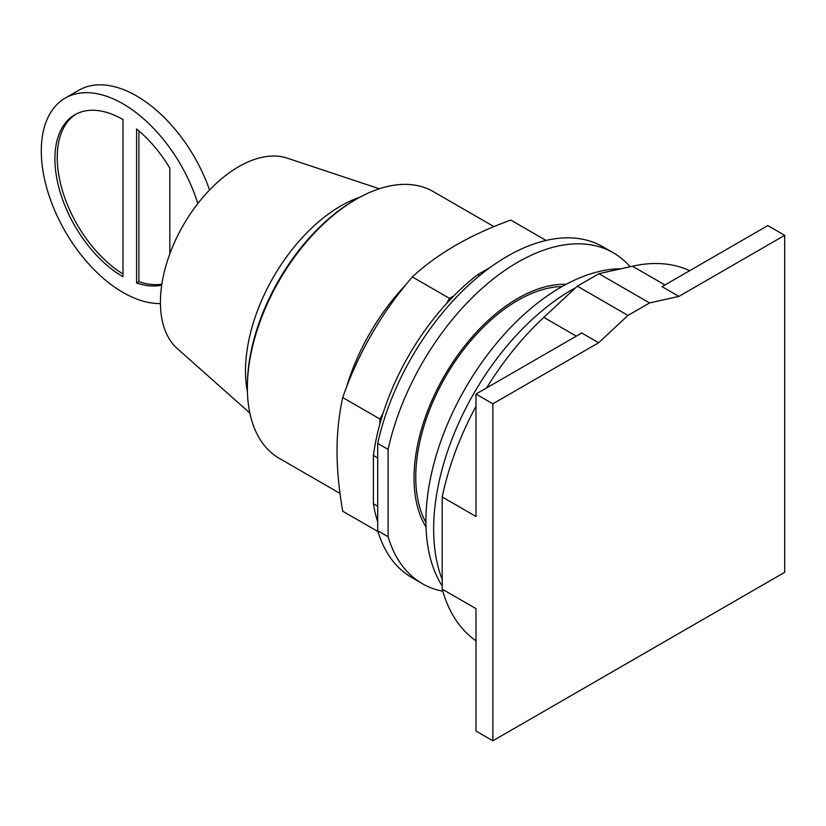 <?xml version="1.0" encoding="UTF-8"?>
<svg xmlns="http://www.w3.org/2000/svg" width="826" height="826" viewBox="0 0 826 826"><rect width="100%" height="100%" fill="white"/><g stroke="black" fill="none" stroke-linecap="round" stroke-linejoin="round"><path stroke-width="1.24" d="M598.633 342.749L627.977 315.429L649.587 302.946L678.931 296.389L784.7 235.327L784.7 572.304L492.864 740.798L492.864 403.811L598.633 342.749L581.752 333.002L475.983 394.064L475.983 516.477L442.209 496.973A213.934 123.518 120 0 1 475.983 406.33M492.864 403.811L475.983 394.064M442.209 496.973L442.209 589.144L475.983 608.638L475.983 731.051L492.864 740.798M678.931 296.389L662.049 286.643L767.819 225.581L784.7 235.327M562.145 286.519A144.251 83.281 120 0 0 415.757 477.077A144.251 83.281 120 0 0 425.917 522.466M649.587 302.946L598.933 273.705L577.322 286.178L543.807 317.38A213.934 123.518 120 0 0 486.597 387.931M627.977 315.429L577.322 286.178M442.209 589.144A213.934 123.518 120 0 0 475.983 640.8M689.658 270.701A213.934 123.518 120 0 0 632.448 266.209L598.933 273.705M575.722 287.665A195.359 112.79 120 0 0 433.65 529.136A195.359 112.79 120 0 0 442.209 579.47M620.997 268.77A191.012 110.281 120 0 0 425.917 521.123A191.012 110.281 120 0 0 442.209 585.985M161.855 284.196A96.26 55.579 60 0 1 138.902 281.656L138.902 130.911M122.981 274.005A96.26 55.579 60 0 1 57.231 157.487A96.26 55.579 60 0 1 76.023 114.112M169.826 253.85L169.826 168.153A96.26 55.579 60 0 0 136.589 128.98L136.589 282.988L138.902 281.656M161.71 285.115A96.26 55.579 60 0 1 136.589 282.988M54.908 158.829A96.26 55.579 60 0 1 74.846 114.762A96.26 55.579 60 0 1 122.981 119.533L122.981 276.72A96.26 55.579 60 0 1 54.908 158.829M197.827 203.578A115.516 66.689 -120 0 0 65.223 98.087A115.516 66.689 -120 0 0 41.3 150.972A115.516 66.689 -120 0 0 160.42 303.565M65.223 98.087L78.842 90.23A115.516 66.689 60 0 1 209.556 190.001M249.844 413.031L177.208 348.5A110.694 63.912 -60 0 1 160.42 302.264A110.694 63.912 -60 0 1 204.518 195.483A110.694 63.912 -60 0 1 287.128 158.107L379.34 188.751M359.93 197.177A134.762 77.809 120 0 0 245.498 371.029A134.762 77.809 120 0 0 247.439 392.02M494 226.634L433.289 191.58A154.018 88.919 120 0 0 356.285 199.211L354.55 200.212A151.571 87.515 120 0 0 247.377 385.845L247.377 387.838A154.018 88.919 120 0 0 279.281 458.347L339.992 493.401M356.285 199.211A154.018 88.919 120 0 0 247.377 387.838M546.069 240.438L510.798 220.067C470.397 234.646 437.574 253.592 412.329 276.916C381.54 312.744 358.329 352.939 342.707 397.523C338.877 415.395 336.987 433.258 337.049 451.099C336.987 468.879 338.877 488.92 342.707 511.222L377.978 531.583M377.719 506.193L373.404 503.695L373.404 455.456A179.707 103.756 120 0 1 379.888 423.945L379.888 418.988L342.707 397.523M379.888 418.988L382.923 413.723A179.707 103.756 -60 0 0 379.888 423.945M382.923 413.723A179.707 103.756 120 0 1 446.474 303.648L449.509 298.382L412.329 276.916M449.509 298.382L453.804 295.904A179.707 103.756 -60 0 0 446.474 303.648M373.404 503.695A179.707 103.756 120 0 0 377.719 521.825M479.648 275.574L477.851 274.542A179.707 103.756 120 0 0 453.804 295.904M477.851 274.542L490.334 267.335M373.404 455.456L377.719 457.955M377.719 530.736L377.719 443.397L388.096 449.385L388.096 536.724L377.719 530.736A191.012 110.281 120 0 0 411.885 577.622L422.251 583.61A191.012 110.281 120 0 0 442.798 591.21M630.093 266.736A191.012 110.281 120 0 0 613.264 252.766L602.897 246.778A191.012 110.281 120 0 0 377.719 443.397M388.096 536.724A191.012 110.281 120 0 0 422.251 583.61M613.264 252.766A191.012 110.281 120 0 0 388.096 449.385M426.01 527.05A146.698 84.696 -60 0 1 414.032 478.078A146.698 84.696 -60 0 1 566.161 284.309M543.807 317.38L576.3 336.141M632.448 266.209L664.94 284.97M405.752 284.877A154.018 88.919 120 0 0 346.3 387.848"/></g></svg>
